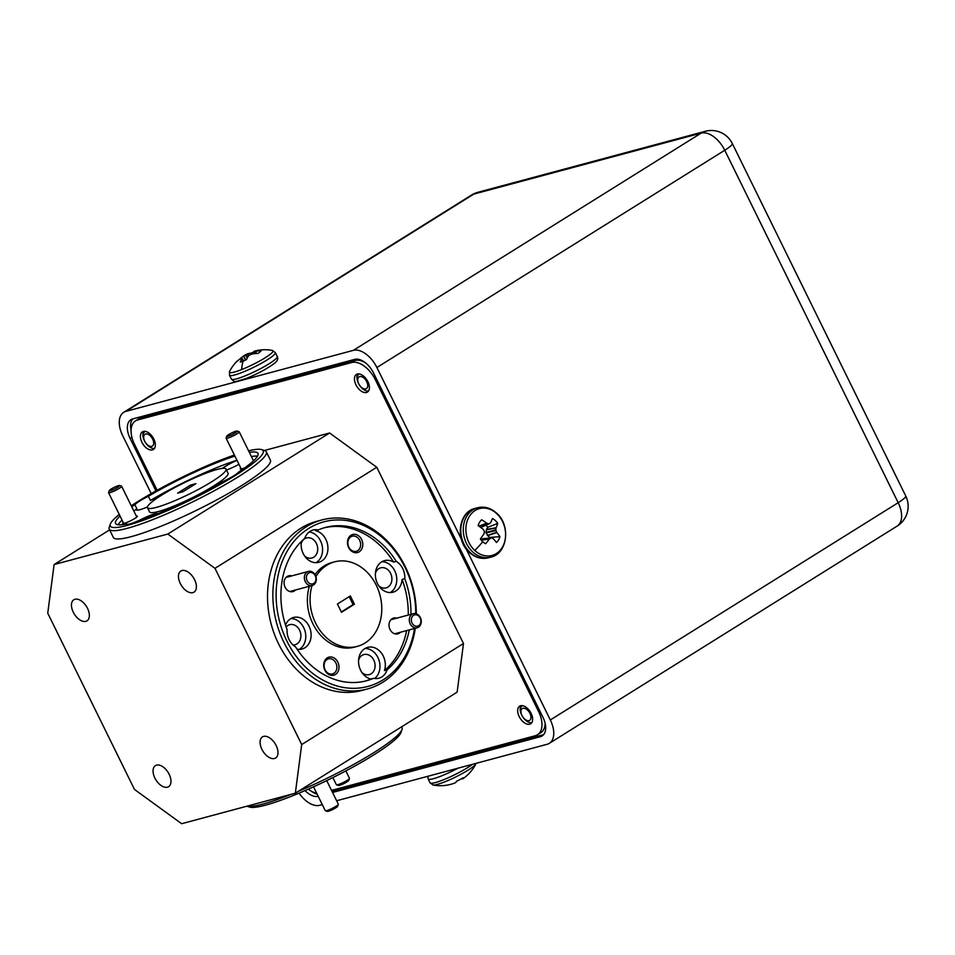 <?xml version="1.0" encoding="UTF-8"?>
<svg xmlns="http://www.w3.org/2000/svg" width="955" height="955" viewBox="0 0 955 955"><rect width="100%" height="100%" fill="white"/><g stroke="black" fill="none" stroke-linecap="round" stroke-linejoin="round"><path stroke-width="1.43" d="M528.986 720.643A6.948 3.999 -122 0 0 529.953 713.421A6.948 3.999 -122 0 0 522.946 708.3A6.948 3.999 -122 0 0 521.967 715.51A6.948 3.999 -122 0 0 528.986 720.643M522.564 705.685A9.275 5.348 -122 0 0 522.182 705.888A9.275 5.348 -122 0 0 520.75 707.751L520.988 705.757A10.386 5.981 -122 0 0 521.681 715.02A10.386 5.981 -122 0 0 531.732 722.744M151.702 446.343A6.948 3.999 -122 0 0 152.681 439.133A6.948 3.999 -122 0 0 145.661 434A6.948 3.999 -122 0 0 144.694 441.222A6.948 3.999 -122 0 0 151.702 446.343M145.279 431.385A9.275 5.348 -122 0 0 144.897 431.588A9.275 5.348 -122 0 0 143.465 433.463L143.716 431.469A10.386 5.981 -122 0 0 144.396 440.721A10.386 5.981 -122 0 0 154.447 448.444M365.753 388.924A6.948 3.999 -122 0 0 366.732 381.702A6.948 3.999 -122 0 0 359.713 376.58A6.948 3.999 -122 0 0 358.746 383.791A6.948 3.999 -122 0 0 365.753 388.924M359.08 374.097L359.295 373.954A9.275 5.348 -122 0 0 358.949 374.169A9.275 5.348 -122 0 0 357.528 376.031L357.767 374.038A10.386 5.981 -122 0 0 358.459 383.301A10.386 5.981 -122 0 0 368.499 391.025M153.827 439.085A10.386 5.981 -122 0 0 142.379 431.863A10.386 5.981 -122 0 0 141.925 442.272A10.386 5.981 -122 0 0 153.373 449.483A10.386 5.981 -122 0 0 153.827 439.085M367.878 381.654A10.386 5.981 -122 0 0 356.43 374.444A10.386 5.981 -122 0 0 355.976 384.853A10.386 5.981 -122 0 0 367.436 392.063A10.386 5.981 -122 0 0 367.878 381.654M531.111 713.373A10.386 5.981 -122 0 0 519.651 706.163A10.386 5.981 -122 0 0 519.198 716.572A10.386 5.981 -122 0 0 530.658 723.783A10.386 5.981 -122 0 0 531.111 713.373M298.318 791.337A87.526 12.391 -26.2 0 0 373.632 752.767A87.526 12.391 -26.2 0 0 401.971 729.56A87.526 12.391 -26.2 0 0 401.995 727.579L401.625 726.815M415.282 628.283A87.526 70.455 -105 0 1 382.836 682.228A87.526 70.455 -105 0 1 367.257 689.021A87.526 70.455 -105 0 1 279.755 632.759A87.526 70.455 -105 0 1 306.328 526.742A87.526 70.455 -105 0 1 321.907 519.938A87.526 70.455 -105 0 1 416.308 613.814M321.907 519.938L316.559 521.382A87.526 70.455 75 0 0 300.98 528.175A87.526 70.455 75 0 0 274.407 634.204A87.526 70.455 75 0 0 361.909 690.465L367.257 689.021M261.658 449.626L264.726 450.641A87.526 12.391 153.8 0 1 266.314 451.834A87.526 12.391 153.8 0 1 237.95 477.023A87.526 12.391 153.8 0 1 156.739 518.028A87.526 12.391 153.8 0 1 109.24 529.13A87.526 12.391 153.8 0 1 109.264 527.136L110.338 524.092A85.198 12.057 -26.2 0 0 151.582 517.192A85.198 12.057 -26.2 0 0 235.587 475.304A85.198 12.057 -26.2 0 0 261.658 449.626A85.198 12.057 -26.2 0 0 248.575 450.82M109.24 529.13L113.323 537.414A87.526 12.391 -26.2 0 0 160.822 526.324A87.526 12.391 -26.2 0 0 242.021 485.319A87.526 12.391 -26.2 0 0 270.396 460.131L266.314 451.834M147.488 507.726L149.529 511.88A43.763 6.196 -26.2 0 0 173.285 506.329A43.763 6.196 -26.2 0 0 213.884 485.82A43.763 6.196 -26.2 0 0 228.066 473.226L226.025 469.084A43.763 6.196 -26.2 0 0 202.269 474.635A43.763 6.196 -26.2 0 0 161.67 495.132A43.763 6.196 -26.2 0 0 147.488 507.726A43.763 6.196 -26.2 0 0 171.243 502.187A43.763 6.196 -26.2 0 0 211.843 481.678A43.763 6.196 -26.2 0 0 226.025 469.084M312.046 585.558A43.763 35.228 75 0 0 320.402 630.968A43.763 35.228 75 0 0 357.265 646.392A43.763 35.228 75 0 0 365.049 643.002A43.763 35.228 75 0 0 378.335 589.987A43.763 35.228 75 0 0 334.584 561.85L331.91 562.579A43.763 35.228 75 0 0 324.115 565.969A43.763 35.228 75 0 0 315.019 574.612M334.584 561.85A43.763 35.228 75 0 0 326.789 565.253A43.763 35.228 75 0 0 315.926 576.629M301.47 541.389A16.342 13.155 75 0 0 305.6 557.29A16.342 13.155 75 0 0 318.791 562.316A16.342 13.155 75 0 0 321.692 561.051A16.342 13.155 75 0 0 327.553 544.374A16.342 13.155 75 0 0 315.58 530.67L318.254 529.953A16.342 13.155 75 0 0 313.001 530.037A16.342 13.155 75 0 0 310.089 531.302A16.342 13.155 75 0 0 304.74 538.393A79.361 63.878 75 0 0 287.073 629.56A16.342 13.155 75 0 0 295.584 646.881A79.361 63.878 75 0 0 366.481 680.772A79.361 63.878 75 0 0 373.584 678.301A16.342 13.155 75 0 0 378.849 678.217A16.342 13.155 75 0 0 381.749 676.952A16.342 13.155 75 0 0 387.097 669.861A79.361 63.878 75 0 0 409.301 629.882M316.021 562.674A16.342 13.155 75 0 0 316.344 562.483A16.342 13.155 75 0 0 322.062 545.198A16.342 13.155 75 0 0 309.205 531.923M297.101 649.209A16.342 13.155 75 0 0 301.971 649.042A16.342 13.155 75 0 0 304.884 647.777A16.342 13.155 75 0 0 309.838 627.984A16.342 13.155 75 0 0 293.507 617.479A16.342 13.155 75 0 0 290.595 618.756A16.342 13.155 75 0 0 285.521 625.095M299.202 649.412A16.342 13.155 75 0 0 299.536 649.209A16.342 13.155 75 0 0 305.027 631.064A16.342 13.155 75 0 0 290.929 618.553M373.584 678.301L370.91 679.017A16.342 13.155 75 0 1 358.937 665.313A16.342 13.155 75 0 1 364.798 648.636A16.342 13.155 75 0 1 367.699 647.371A16.342 13.155 75 0 1 381.63 653.351A16.342 13.155 75 0 1 384.423 670.577L387.097 669.861M396.253 561.373L393.579 562.089A16.342 13.155 75 0 0 384.519 560.645A16.342 13.155 75 0 0 381.606 561.91A16.342 13.155 75 0 0 376.652 581.702A16.342 13.155 75 0 0 392.983 592.207A16.342 13.155 75 0 0 395.895 590.93A16.342 13.155 75 0 0 402.103 579.41L404.777 578.682A16.342 13.155 75 0 0 396.253 561.373A79.361 63.878 75 0 0 325.357 527.47A79.361 63.878 75 0 0 318.254 529.953M390.213 592.566A16.342 13.155 75 0 0 390.535 592.375A16.342 13.155 75 0 0 396.038 574.23A16.342 13.155 75 0 0 381.94 561.719M120.02 515.998A79.361 11.233 -26.2 0 0 115.555 523.447A79.361 11.233 -26.2 0 0 126.573 523.997A16.342 2.316 -26.2 0 0 126.597 524.044A16.342 2.316 -26.2 0 0 137.747 521A79.361 11.233 -26.2 0 0 225.141 480.52A16.342 2.316 -26.2 0 0 233.748 475.805A16.342 2.316 -26.2 0 0 238.655 472.08A79.361 11.233 -26.2 0 0 257.969 453.362A79.361 11.233 -26.2 0 0 249.339 452.372M226.037 480.079A16.342 2.316 -26.2 0 0 217.06 484.973A16.342 2.316 -26.2 0 0 214.994 486.322M236.983 460.31A16.342 2.316 -26.2 0 0 224.938 466.649A16.342 2.316 -26.2 0 0 222.324 468.392M226.502 470.051A16.342 2.316 -26.2 0 0 238.965 464.333M234.906 456.084A79.361 11.233 -26.2 0 0 148.371 496.302A16.342 2.316 -26.2 0 0 139.764 501.017A16.342 2.316 -26.2 0 0 134.858 504.741L136.899 508.884A16.342 2.316 -26.2 0 0 136.505 509.863A16.342 2.316 -26.2 0 0 147.44 506.926M327.076 659.463A7.819 6.291 75 0 0 324.7 668.93A7.819 6.291 75 0 0 332.519 673.955A7.819 6.291 75 0 0 333.904 673.347A7.819 6.291 75 0 0 336.279 663.88A7.819 6.291 75 0 0 328.46 658.855A7.819 6.291 75 0 0 327.076 659.463M327.279 657.876A9.335 7.521 75 0 0 324.891 670.207A9.335 7.521 75 0 0 335.444 674.469A9.335 7.521 75 0 0 337.831 662.125A9.335 7.521 75 0 0 327.279 657.876M350.843 536.806A7.819 6.291 75 0 0 348.468 546.272A7.819 6.291 75 0 0 356.287 551.298A7.819 6.291 75 0 0 357.683 550.689A7.819 6.291 75 0 0 360.059 541.222A7.819 6.291 75 0 0 352.24 536.197A7.819 6.291 75 0 0 350.843 536.806M351.058 535.218A9.335 7.521 75 0 0 348.659 547.561A9.335 7.521 75 0 0 359.211 551.811A9.335 7.521 75 0 0 361.611 539.48A9.335 7.521 75 0 0 351.058 535.218M396.683 618.172A8.165 6.578 75 0 0 392.135 618.721A8.165 6.578 75 0 0 390.046 629.512A8.165 6.578 75 0 0 399.286 633.237A8.165 6.578 75 0 0 400.455 632.258M291.753 575.901A8.165 6.578 75 0 0 287.204 576.45A8.165 6.578 75 0 0 285.115 587.241A8.165 6.578 75 0 0 294.355 590.966A8.165 6.578 75 0 0 295.537 589.987M240.803 468.069A8.165 1.158 -26.2 0 0 240.397 469.036A8.165 1.158 -26.2 0 0 244.731 467.866M123.243 522.54A8.165 1.158 -26.2 0 0 122.837 523.507A8.165 1.158 -26.2 0 0 134.703 518.529A8.165 1.158 -26.2 0 0 137.341 516.369A8.165 1.158 -26.2 0 0 136.326 516.094M293.03 644.959A10.386 8.356 75 0 0 295.083 644.732A10.386 8.356 75 0 0 296.933 643.921A10.386 8.356 75 0 0 300.085 631.339A10.386 8.356 75 0 0 289.699 624.666A10.386 8.356 75 0 0 287.849 625.477A10.386 8.356 75 0 0 286.142 626.958M361.957 672.547A10.386 8.356 75 0 0 369.275 674.624A10.386 8.356 75 0 0 371.125 673.812A10.386 8.356 75 0 0 374.276 661.23A10.386 8.356 75 0 0 363.891 654.557A10.386 8.356 75 0 0 362.052 655.369A10.386 8.356 75 0 0 358.603 660.012M378.777 585.821A10.386 8.356 75 0 0 386.095 587.886A10.386 8.356 75 0 0 387.945 587.086A10.386 8.356 75 0 0 391.096 574.504A10.386 8.356 75 0 0 380.711 567.831A10.386 8.356 75 0 0 378.86 568.631A10.386 8.356 75 0 0 375.411 573.287M304.573 555.929A10.386 8.356 75 0 0 311.891 558.007A10.386 8.356 75 0 0 313.741 557.195A10.386 8.356 75 0 0 316.893 544.613A10.386 8.356 75 0 0 306.507 537.94A10.386 8.356 75 0 0 304.657 538.739A10.386 8.356 75 0 0 301.219 543.395M401.971 729.56L400.897 732.616A85.198 12.057 153.8 0 1 373.31 755.19A85.198 12.057 153.8 0 1 249.577 807.071L246.915 806.187A87.526 12.391 -26.2 0 0 290.869 794.393M415.735 613.647A85.198 68.569 75 0 0 379.78 535.385A85.198 68.569 75 0 0 308.68 528.449A85.198 68.569 75 0 0 286.87 641.008A85.198 68.569 75 0 0 383.158 679.805A85.198 68.569 75 0 0 414.554 628.474M234.393 455.046A85.198 12.057 -26.2 0 0 137.926 501.506A85.198 12.057 -26.2 0 0 131.265 505.792M276.162 745.533A12.427 7.163 -122 0 0 262.458 736.902A12.427 7.163 -122 0 0 261.921 749.365A12.427 7.163 -122 0 0 275.625 757.995A12.427 7.163 -122 0 0 276.162 745.533M194.557 579.673A12.427 7.163 -122 0 0 180.841 571.042A12.427 7.163 -122 0 0 180.304 583.505A12.427 7.163 -122 0 0 194.008 592.136A12.427 7.163 -122 0 0 194.557 579.673M87.526 608.395A12.427 7.163 -122 0 0 73.822 599.764A12.427 7.163 -122 0 0 73.272 612.215A12.427 7.163 -122 0 0 86.989 620.846A12.427 7.163 -122 0 0 87.526 608.395M169.142 774.254A12.427 7.163 -122 0 0 155.426 765.624A12.427 7.163 -122 0 0 154.889 778.074A12.427 7.163 -122 0 0 168.593 786.705A12.427 7.163 -122 0 0 169.142 774.254M241.83 358.722L243.215 361.026A39.656 19.685 68.5 0 0 241.639 369.573A24.257 3.438 153.8 0 0 265.048 357.862A24.257 3.438 153.8 0 0 272.342 350.437A39.656 39.656 0 0 0 254.782 351.07A39.644 19.124 74.1 0 0 254.197 351.249L254.102 351.285A39.537 4.668 69.9 0 0 253.923 351.464L254.102 351.464A39.537 24.162 63.8 0 1 255.367 351.321L255.606 351.285A39.644 34.32 59.7 0 1 261.049 350.879A13.907 1.97 153.8 0 1 259.951 351.989A13.907 1.97 153.8 0 1 257.981 353.445A39.644 33.341 -138.8 0 0 252.442 353.947L252.144 354.019A39.537 38.152 -176 0 0 250.258 354.687L249.733 354.974A39.537 30.488 81.9 0 0 248.455 356.012L248.3 356.179A39.644 19.124 74.1 0 0 246.545 359.617A13.907 1.97 153.8 0 1 243.215 361.026A13.907 1.97 153.8 0 1 240.302 362.076A39.644 20.103 -117.2 0 1 241.83 358.722L241.878 358.603A39.537 5.646 -120.1 0 1 241.89 358.053L241.71 358.053A39.537 23.195 -128.5 0 0 240.624 358.555L240.421 358.686A39.644 33.341 -138.8 0 0 236.398 361.945A13.907 1.97 153.8 0 1 236.852 361.42A13.907 1.97 153.8 0 1 238.965 359.725M239.586 359.259A39.644 34.32 59.7 0 1 243.597 356.024L243.847 355.857A39.537 39.131 41.7 0 1 245.554 354.83L246.08 354.544A39.537 31.455 -113.8 0 1 247.524 353.875L247.727 353.792A39.644 20.103 -117.2 0 1 250.89 353.219A13.907 1.97 153.8 0 1 254.066 351.87M243.609 360.871L241.71 358.053M489.235 538.059A10.338 8.32 75 0 0 489.438 537.45L499.931 536.65A13.907 11.197 -105 0 1 498.558 539.933A13.907 11.197 -105 0 1 496.433 542.524A39.644 15.662 -147 0 0 493.246 538.632L493.031 538.489A39.537 8.702 -167.9 0 0 491.538 537.88L491.037 537.94A39.537 9.061 155.3 0 1 489.557 538.883L489.342 539.074A39.644 17.238 135.5 0 1 485.641 543.741A13.907 11.197 -105 0 1 482.752 541.712A13.907 11.197 -105 0 1 480.365 538.859A39.644 11.675 -49.9 0 0 483.875 534.024L483.994 533.738A39.537 17.584 -71.9 0 0 484.412 531.816L484.304 531.207A39.537 19.733 -123 0 0 483.29 529.476L483.075 529.237A39.644 15.662 -147 0 0 478.169 525.644A13.907 11.197 -105 0 1 481.654 519.771A39.644 21.225 28.3 0 1 486.692 523.149L486.966 523.292A39.537 14.241 6.5 0 1 488.685 523.829L489.187 523.77A39.537 3.51 -30.6 0 0 490.44 522.898L490.595 522.707A39.644 11.675 -49.9 0 0 492.446 518.541A13.907 11.197 -105 0 1 495.335 520.571A13.907 11.197 -105 0 1 497.722 523.424A39.644 17.238 135.5 0 1 496.075 527.769L496.003 528.043A39.537 23.135 112.1 0 1 495.824 529.894L495.932 530.514A39.537 25.284 54.6 0 1 496.707 532.293L496.863 532.544A39.644 21.225 28.3 0 1 499.931 536.65M480.64 527.399L489.187 523.77M432.818 784.938A24.257 3.438 -26.2 0 0 433.045 784.998A39.656 39.656 0 0 0 445.46 785.38A13.907 1.97 -26.2 0 0 445.985 785.297A39.644 38.833 78.7 0 0 451.154 784.222A39.644 38.833 78.7 0 0 451.87 784.019L452.181 783.924A39.537 38.725 -131.3 0 0 452.968 783.673A39.537 38.725 -131.3 0 0 454.043 783.291L454.532 783.1A39.537 22.18 -115.7 0 0 455.559 782.634L455.666 782.575A39.644 8.153 -112.8 0 0 456.49 781.297A13.907 1.97 -26.2 0 0 463.187 777.764A39.644 7.174 57.1 0 1 462.614 778.91L462.614 778.91A39.537 8.058 60.4 0 0 462.733 778.838A39.656 39.656 0 0 0 475.817 763.952L476.079 763.343M131.074 430.037A18.67 10.756 58 0 1 132.685 418.935M317.144 794.178A18.67 10.756 58 0 1 311.055 791.038M543.586 734.693L332.054 791.444M354.962 360.501L140.91 417.92L137.675 419.949L351.726 362.518L354.962 360.501A23.338 13.454 58 0 1 365.204 362.602M545.198 723.592A23.338 13.454 58 0 1 540.757 732.748L537.522 734.777A23.338 13.454 -122 0 0 538.536 711.391L539.694 710.663M137.675 419.949A23.338 13.454 -122 0 0 135.514 420.88L138.75 418.863A23.338 13.454 58 0 1 140.91 417.92M155.94 490.918L130.095 438.405A18.67 10.756 58 0 1 130.907 419.699A18.67 10.756 58 0 1 132.638 418.947L354.723 359.378A18.67 10.756 58 0 1 373.584 373.083L542.929 717.241A18.67 10.756 58 0 1 542.118 735.959A18.67 10.756 58 0 1 540.387 736.699L332.555 792.459M318.194 796.315A18.67 10.756 58 0 1 305.063 790.585M151.2 493.592L122.706 435.695A23.338 13.454 -122 0 1 123.72 412.309A23.338 13.454 -122 0 1 125.881 411.378L353.314 350.366L701.173 133.103L473.74 194.116L125.881 411.378M299.058 793.139A23.338 13.454 -122 0 0 319.71 805.292L322.265 804.599M549.304 743.348A23.338 13.454 -122 0 0 550.319 719.963L898.178 502.7A23.338 13.454 58 0 1 897.163 526.086L549.304 743.348A23.338 13.454 -122 0 1 547.143 744.279L336.638 800.756M477.894 192.301A23.338 23.338 0 0 0 471.579 195.047A23.338 13.454 58 0 1 473.74 194.116A23.338 18.79 75 0 1 477.894 192.301L705.327 131.289A23.338 18.79 -105 0 0 701.173 133.103A23.338 13.454 58 0 1 724.75 150.245A23.338 3.307 153.8 0 0 732.318 143.537L905.746 495.979A23.338 3.307 -26.2 0 1 898.178 502.7L724.75 150.245L376.891 367.508L461.372 539.181M466.064 548.731L550.319 719.963M376.891 367.508A23.338 13.454 -122 0 0 353.314 350.366M491.538 537.88L480.914 539.659M489.438 537.45L486.047 532.986L486.477 529.44L487.742 527.315L497.722 523.424M487.742 527.315A10.338 8.32 75 0 0 485.94 525.226M253.923 351.464L254.925 353.613M251.356 354.281L250.89 353.219M376.461 378.944L375.303 379.66L538.536 711.391M375.303 379.66A23.338 13.454 -122 0 0 351.726 362.518M135.514 420.88A23.338 13.454 -122 0 0 134.5 444.266L157.133 490.261M308.286 789.164A23.338 13.454 -122 0 0 316.666 793.223M537.522 734.777A23.338 13.454 -122 0 1 535.361 735.708L331.528 790.382M264.32 450.509L329.618 432.997L376.771 467.282L463.485 643.503L457.135 692.148L295.334 793.199L301.696 744.554L463.485 643.503M119.256 514.447A85.198 12.057 -26.2 0 0 110.338 524.092M148.371 496.302L150.413 500.444A16.342 2.316 -26.2 0 1 159.449 496.552M157.897 513.683A16.342 2.316 -26.2 0 0 138.845 520.654M374.623 678.48A16.342 13.155 75 0 0 379.04 660.323A16.342 13.155 75 0 0 365.12 648.445M309.372 586.275A43.763 35.228 75 0 0 317.717 631.697A43.763 35.228 75 0 0 354.58 647.12L357.265 646.392M393.579 562.089A79.361 63.878 75 0 0 324.031 527.852M365.144 681.118A79.361 63.878 75 0 0 370.91 679.017M384.423 670.577A79.361 63.878 75 0 0 406.627 630.598M408.263 615.056A79.361 63.878 75 0 0 402.103 579.41M136.899 508.884A79.361 11.233 -26.2 0 0 133.807 510.973M122.061 520.141A79.361 11.233 -26.2 0 0 118.098 524.773M257.468 456.192A79.361 11.233 -26.2 0 0 251.38 456.514M236.947 460.226A79.361 11.233 -26.2 0 0 150.413 500.444M349.196 596.66L353.099 604.587L354.436 604.229L350.354 595.932L337.413 604.026L341.484 612.31L354.436 604.229M191.275 486.537L190.558 485.08L177.606 493.162L182.966 491.73L195.906 483.648L190.558 485.08M134.858 504.741A79.361 11.233 -26.2 0 0 131.766 506.83M410.937 614.34A79.361 63.878 75 0 0 404.777 578.682M109.61 529.882L54.101 564.548L47.75 613.194L134.464 789.415L181.629 823.711L295.334 793.199M376.771 467.282L214.982 568.332L167.817 534.048L329.618 432.997M214.982 568.332L301.696 744.554M54.101 564.548L167.817 534.048M353.099 604.587L341.305 611.952M309.217 583.207A5.837 4.691 75 0 0 315.544 581.165A5.837 4.691 75 0 0 313.144 573.263A5.837 4.691 75 0 0 306.818 575.304A5.837 4.691 75 0 0 309.217 583.207M312.798 572.248A7.294 5.873 -105 0 1 316.32 579.601A7.294 5.873 -105 0 1 312.237 585.499A7.294 5.873 -105 0 1 307.892 584.675A7.294 5.873 -105 0 1 304.382 577.309A7.294 5.873 -105 0 1 308.453 571.412A7.294 5.873 -105 0 1 312.798 572.248M332.877 777.597L336.387 784.735A7.294 1.027 -26.2 0 0 336.387 784.735A7.294 1.027 -26.2 0 0 336.411 784.759A7.294 1.027 -26.2 0 0 336.518 784.831A7.294 1.027 -26.2 0 0 343.382 782.432A7.294 1.027 -26.2 0 0 349.47 778.456A7.294 1.027 -26.2 0 0 349.47 778.289A7.294 1.027 -26.2 0 0 349.458 778.253L345.841 770.912M348.79 780.199A5.837 0.824 153.8 0 1 348.802 780.366A5.837 0.824 153.8 0 1 343.931 783.554A5.837 0.824 153.8 0 1 338.44 785.464A5.837 0.824 153.8 0 1 338.345 785.404M414.148 625.477A5.837 4.691 75 0 0 420.475 623.436A5.837 4.691 75 0 0 418.075 615.533A5.837 4.691 75 0 0 411.748 617.575A5.837 4.691 75 0 0 414.148 625.477M417.729 614.519A7.294 5.873 -105 0 1 421.251 621.872A7.294 5.873 -105 0 1 417.168 627.769A7.294 5.873 -105 0 1 412.823 626.946A7.294 5.873 -105 0 1 409.313 619.58A7.294 5.873 -105 0 1 413.384 613.683A7.294 5.873 -105 0 1 417.729 614.519M112.929 489.784A5.837 0.824 -26.2 0 0 119.59 485.51A5.837 0.824 -26.2 0 0 115.985 486.561A5.837 0.824 -26.2 0 0 109.228 490.607A5.837 0.824 -26.2 0 0 112.929 489.784M119.59 485.51L121.512 486.143A7.294 1.027 153.8 0 1 121.643 486.25A7.294 1.027 153.8 0 1 113.191 491.479A7.294 1.027 153.8 0 1 108.548 492.685A7.294 1.027 153.8 0 1 108.548 492.517L109.228 490.607M230.501 435.313A5.837 0.824 -26.2 0 0 237.15 431.051A5.837 0.824 -26.2 0 0 233.545 432.09A5.837 0.824 -26.2 0 0 226.789 436.149A5.837 0.824 -26.2 0 0 230.501 435.313M237.15 431.051L239.072 431.684A7.294 1.027 153.8 0 1 239.204 431.779A7.294 1.027 153.8 0 1 230.752 437.008A7.294 1.027 153.8 0 1 226.12 438.214A7.294 1.027 153.8 0 1 226.12 438.058L226.789 436.149M325.225 810.616A7.294 1.027 -26.2 0 0 325.249 810.652A7.294 1.027 -26.2 0 0 325.261 810.676A7.294 1.027 -26.2 0 0 325.38 810.747A7.294 1.027 -26.2 0 0 332.245 808.36A7.294 1.027 -26.2 0 0 338.333 804.373A7.294 1.027 -26.2 0 0 338.333 804.206A7.294 1.027 -26.2 0 0 338.309 804.182M337.64 806.127A5.837 0.824 153.8 0 1 337.664 806.283A5.837 0.824 153.8 0 1 332.794 809.47A5.837 0.824 153.8 0 1 327.29 811.38A5.837 0.824 153.8 0 1 327.207 811.32M272.342 350.437L275.338 352.61A25.558 3.617 153.8 0 1 273.046 355.761A25.558 3.617 153.8 0 1 242.284 372.366A25.558 3.617 153.8 0 1 229.463 375.184L231.373 379.063A25.558 3.617 153.8 0 0 244.194 376.246A25.558 3.617 153.8 0 0 274.956 359.641A25.558 3.617 153.8 0 0 277.248 356.49C278.645 358.973 277.177 361.647 272.832 364.512C265.776 369.454 257.086 374.038 246.748 378.264C231.647 382.871 235.539 382.143 231.373 379.063M241.639 369.573A24.257 3.438 153.8 0 1 229.57 371.483L229.463 375.184M496.707 513.599A24.257 19.518 -105 0 1 502.318 547.346A24.257 19.518 -105 0 1 474.778 550.462A24.257 19.518 -105 0 1 469.168 516.715A24.257 19.518 -105 0 1 496.707 513.599M477.596 507.75C484.376 506.138 490.691 507.917 496.528 513.098C511.009 525.286 507.511 553.685 490.846 557.123A25.558 20.568 -105 0 1 472.665 551.859A25.558 20.568 -105 0 1 466.744 516.297A25.558 20.568 -105 0 1 477.596 507.75L475.089 508.418A25.558 20.568 -105 0 0 464.249 516.977A25.558 20.568 -105 0 0 470.158 552.539A25.558 20.568 -105 0 0 488.339 557.792C481.559 559.403 475.244 557.625 469.406 552.456C454.926 540.267 458.424 511.868 475.089 508.418M482.752 541.712A39.656 14.516 132.7 0 1 474.778 550.462M472.522 764.298A25.558 3.617 -26.2 0 1 459.057 772.523A25.558 3.617 -26.2 0 1 430.812 783.243A25.558 3.617 -26.2 0 1 430.06 782.825L433.045 784.998A24.257 3.438 -26.2 0 0 433.104 785.01A24.257 3.438 -26.2 0 0 455.786 776.928A24.257 3.438 -26.2 0 0 475.817 763.952M434.167 785.201A39.656 38.487 -80.9 0 1 433.104 785.01M430.06 782.825L428.15 778.946A25.558 3.617 -26.2 0 0 428.902 779.364A25.558 3.617 -26.2 0 0 457.147 768.632A25.558 3.617 -26.2 0 0 457.946 768.202M540.387 736.699L543.55 734.729M131.897 437.283L130.095 438.405M486.477 529.44L496.075 527.769M485.94 532.365L495.824 529.894M496.003 528.043L486.382 529.715M487.337 535.433L496.707 532.293M495.932 530.514L486.047 532.986M496.863 532.544L487.516 535.683M478.897 526.157L486.692 523.149M486.966 523.292L479.124 526.312M489.02 523.841L480.771 527.494L489.115 523.818M481.189 540.017L489.557 538.883M489.342 539.074L481.32 540.172M254.746 353.625L253.923 351.476L254.746 353.625M256.286 353.505L255.367 351.321M255.606 351.285L256.537 353.493M245.447 360.095L243.597 356.024M243.847 355.857L245.733 359.975M247.238 358.065L245.554 354.83M246.08 354.544L247.572 357.409M248.658 355.833L247.524 353.875M247.727 353.792L248.825 355.69M241.878 358.603L243.322 360.978M236.852 361.42A39.656 39.656 0 0 0 229.57 371.483M275.338 352.61L277.248 356.49M451.154 784.222A39.656 39.656 0 0 0 452.968 783.673M428.15 778.946L427.876 776.272M897.163 526.086A23.338 23.338 0 0 0 905.746 495.979M732.318 143.537A23.338 23.338 0 0 0 705.327 131.289M471.579 195.047L123.72 412.309M490.846 557.123L488.339 557.792M482.323 538.775L491.288 537.856M243.621 360.859L241.89 358.03M312.237 585.499L289.807 591.515M308.453 571.412L287.121 577.142M348.802 780.366L349.47 778.456M338.44 785.464L336.518 784.831M417.168 627.769L394.737 633.786M413.384 613.683L392.051 619.413M121.643 486.25L136.792 517.037M108.548 492.685L123.696 523.471M239.204 431.779L253.493 460.811M226.12 438.214L241.269 469.012M325.249 810.652L313.515 786.825M338.333 804.206L326.729 780.617M337.664 806.283L338.333 804.373M327.29 811.38L325.38 810.747"/></g></svg>
